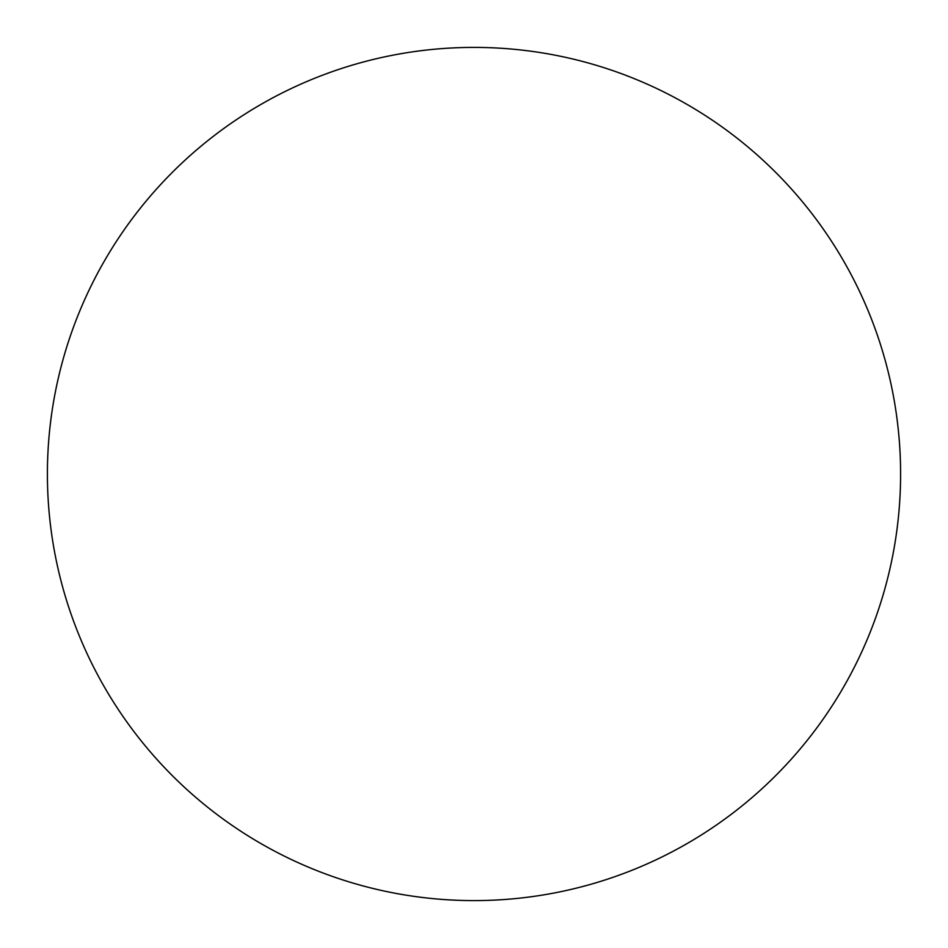 <?xml version="1.0" encoding="UTF-8"?>
<svg xmlns="http://www.w3.org/2000/svg" width="948" height="948" viewBox="0 0 948 948"><rect width="100%" height="100%" fill="white"/><g stroke="black" fill="none" stroke-linecap="round" stroke-linejoin="round"><path stroke-width="0.71" stroke-dasharray="4.74 3.56" d="M474 47.4A426.6 426.6 0 0 1 900.6 474A426.6 426.6 0 0 1 474 900.6A426.6 426.6 0 0 1 47.4 474A426.6 426.6 0 0 1 474 47.4M47.4 474A426.6 426.6 0 0 0 474 900.6A426.6 426.6 0 0 0 900.6 474A426.6 426.6 0 0 0 474 47.4A426.6 426.6 0 0 0 47.4 474"/><path stroke-width="1.42" d="M474 47.4A426.6 426.6 0 0 1 900.6 474A426.6 426.6 0 0 1 474 900.6A426.6 426.6 0 0 1 47.4 474A426.6 426.6 0 0 1 474 47.4M47.4 474A426.6 426.6 0 0 0 474 900.6A426.6 426.6 0 0 0 900.6 474A426.6 426.6 0 0 0 474 47.4A426.6 426.6 0 0 0 47.4 474"/></g></svg>
